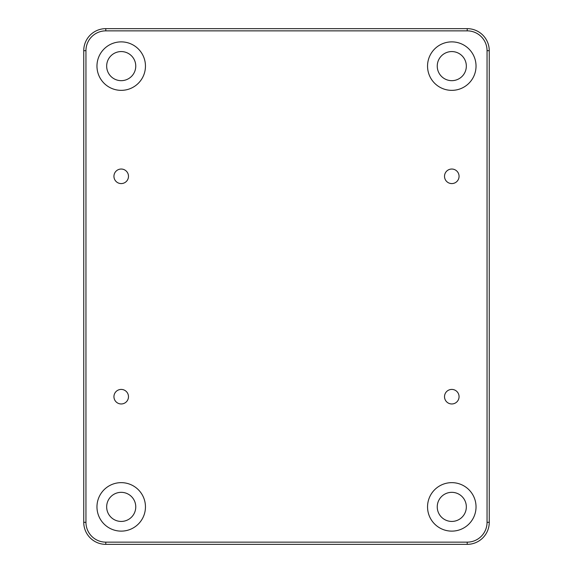 <?xml version="1.0" encoding="UTF-8"?>
<svg xmlns="http://www.w3.org/2000/svg" width="573" height="573" viewBox="0 0 573 573"><rect width="100%" height="100%" fill="white"/><g stroke="black" fill="none" stroke-linecap="round" stroke-linejoin="round"><path stroke-width="0.86" d="M96.966 66.117A24.245 24.245 0 0 0 121.211 90.355A24.245 24.245 0 0 0 145.456 66.117A24.245 24.245 0 0 0 121.211 41.872A24.245 24.245 0 0 0 96.966 66.117M106.664 66.117A14.547 14.547 0 0 0 121.211 80.664A14.547 14.547 0 0 0 135.758 66.117A14.547 14.547 0 0 0 121.211 51.57A14.547 14.547 0 0 0 106.664 66.117M427.544 66.117A24.245 24.245 0 0 0 451.789 90.355A24.245 24.245 0 0 0 476.034 66.117A24.245 24.245 0 0 0 451.789 41.872A24.245 24.245 0 0 0 427.544 66.117M437.242 66.117A14.547 14.547 0 0 0 451.789 80.664A14.547 14.547 0 0 0 466.336 66.117A14.547 14.547 0 0 0 451.789 51.57A14.547 14.547 0 0 0 437.242 66.117M427.544 506.883A24.245 24.245 0 0 0 451.789 531.128A24.245 24.245 0 0 0 476.034 506.883A24.245 24.245 0 0 0 451.789 482.645A24.245 24.245 0 0 0 427.544 506.883M437.242 506.883A14.547 14.547 0 0 0 451.789 521.43A14.547 14.547 0 0 0 466.336 506.883A14.547 14.547 0 0 0 451.789 492.336A14.547 14.547 0 0 0 437.242 506.883M96.966 506.883A24.245 24.245 0 0 0 121.211 531.128A24.245 24.245 0 0 0 145.456 506.883A24.245 24.245 0 0 0 121.211 482.645A24.245 24.245 0 0 0 96.966 506.883M106.664 506.883A14.547 14.547 0 0 0 121.211 521.43A14.547 14.547 0 0 0 135.758 506.883A14.547 14.547 0 0 0 121.211 492.336A14.547 14.547 0 0 0 106.664 506.883M113.941 176.305A7.27 7.27 0 0 0 121.211 183.582A7.27 7.27 0 0 0 128.481 176.305A7.27 7.27 0 0 0 121.211 169.035A7.27 7.27 0 0 0 113.941 176.305M444.519 176.305A7.27 7.27 0 0 0 451.789 183.582A7.27 7.27 0 0 0 459.059 176.305A7.27 7.27 0 0 0 451.789 169.035A7.27 7.27 0 0 0 444.519 176.305M444.519 396.695A7.27 7.27 0 0 0 451.789 403.965A7.27 7.27 0 0 0 459.059 396.695A7.27 7.27 0 0 0 451.789 389.418A7.27 7.27 0 0 0 444.519 396.695M113.941 396.695A7.27 7.27 0 0 0 121.211 403.965A7.27 7.27 0 0 0 128.481 396.695A7.27 7.27 0 0 0 121.211 389.418A7.27 7.27 0 0 0 113.941 396.695M83.744 432.801L83.744 431.104M105.783 542.144L105.783 544.35A22.039 22.039 0 0 1 83.744 522.311L83.744 50.689A22.039 22.039 0 0 1 105.783 28.65L467.217 28.65A22.039 22.039 0 0 1 489.256 50.689L489.256 522.311A22.039 22.039 0 0 1 467.217 544.35L105.783 544.35A22.039 22.039 0 0 1 83.744 522.311L85.95 522.311A19.833 19.833 0 0 0 105.783 542.144L467.217 542.144A19.833 19.833 0 0 0 487.05 522.311L487.05 50.689A19.833 19.833 0 0 0 467.217 30.856L105.783 30.856A19.833 19.833 0 0 0 85.95 50.689L85.95 522.311M83.744 481.607L83.744 479.959M487.05 522.311L489.256 522.311A22.039 22.039 0 0 1 467.217 544.35L467.217 542.144M467.217 30.856L467.217 28.65A22.039 22.039 0 0 1 489.256 50.689L487.05 50.689M85.95 50.689L83.744 50.689A22.039 22.039 0 0 1 105.783 28.65L105.783 30.856"/></g></svg>
